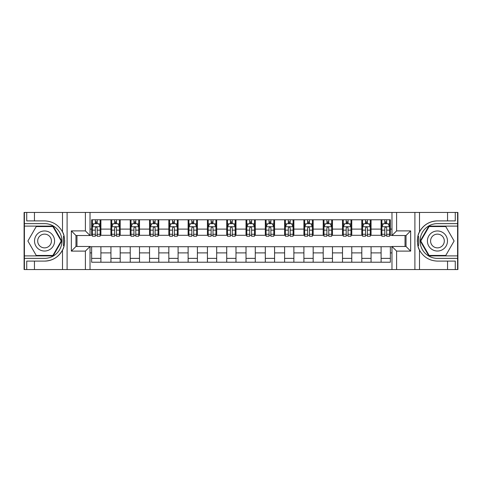 <?xml version="1.0" encoding="UTF-8"?>
<svg xmlns="http://www.w3.org/2000/svg" width="482" height="482" viewBox="0 0 482 482"><rect width="100%" height="100%" fill="white"/><g stroke="black" fill="none" stroke-linecap="round" stroke-linejoin="round"><path stroke-width="0.72" d="M457.593 255.9L457.593 269.558L457.9 269.558L457.9 212.442L457.593 212.442L457.593 226.1L428.841 226.1L420.244 241L428.841 255.9L457.593 255.9L457.593 226.1M90.02 269.558L391.98 269.558L391.98 246.483L406.031 246.483L406.031 235.517L391.98 235.517L391.98 212.442L90.02 212.442L90.02 235.517L75.969 235.517L75.969 246.483L90.02 246.483L90.02 269.558L34.445 269.558L34.445 261.105L44.555 261.105A20.105 20.105 0 0 0 64.094 245.754L63.425 245.639L64.118 245.639A20.105 20.105 0 0 0 64.492 243.615M24.407 226.1L24.407 212.442L24.1 212.442L24.1 269.558L24.407 269.558L24.407 255.9L53.159 255.9L61.756 241L53.159 226.1L24.407 226.1L24.407 255.9M90.02 246.712L91.64 246.712L91.64 262.226L390.36 262.226L390.36 246.712L391.98 246.712M91.64 252.887L90.02 252.887M90.02 229.113L91.64 229.113L91.64 235.288L90.02 235.288M391.98 235.288L390.36 235.288L390.36 219.774L91.64 219.774L91.64 229.113M390.36 229.113L391.98 229.113M391.98 252.887L390.36 252.887M76.975 235.517L76.975 246.483M381.099 219.774L381.099 235.288L381.871 235.288M384.805 235.288L386.654 235.288M389.589 235.288L390.36 235.288M381.099 235.288L370.29 235.288M361.801 219.774L361.801 235.288L362.572 235.288M365.507 235.288L367.356 235.288M361.801 235.288L350.992 235.288M342.503 219.774L342.503 235.288L343.274 235.288M346.209 235.288L348.058 235.288M342.503 235.288L331.694 235.288M323.205 219.774L323.205 235.288L323.976 235.288M326.91 235.288L328.766 235.288M323.205 235.288L312.402 235.288M303.907 219.774L303.907 235.288L304.678 235.288M307.612 235.288L309.468 235.288M303.907 235.288L293.104 235.288M284.609 219.774L284.609 235.288L285.386 235.288M288.314 235.288L290.17 235.288M284.609 235.288L273.806 235.288M265.317 219.774L265.317 235.288L266.088 235.288M269.022 235.288L270.872 235.288M265.317 235.288L254.508 235.288M246.019 219.774L246.019 235.288L246.79 235.288M249.724 235.288L251.574 235.288M246.019 235.288L235.21 235.288M226.721 219.774L226.721 235.288L227.492 235.288M230.426 235.288L232.276 235.288M226.721 235.288L215.912 235.288M207.423 219.774L207.423 235.288L208.194 235.288M211.128 235.288L212.978 235.288M207.423 235.288L196.614 235.288M188.125 219.774L188.125 235.288L188.896 235.288M191.83 235.288L193.686 235.288M188.125 235.288L177.322 235.288M168.827 219.774L168.827 235.288L169.598 235.288M172.532 235.288L174.388 235.288M168.827 235.288L158.024 235.288M149.534 219.774L149.534 235.288L150.306 235.288M153.234 235.288L155.09 235.288M149.534 235.288L138.726 235.288M130.236 219.774L130.236 235.288L131.008 235.288M133.942 235.288L135.791 235.288M130.236 235.288L119.428 235.288M110.938 219.774L110.938 235.288L111.71 235.288M114.644 235.288L116.493 235.288M110.938 235.288L100.129 235.288M91.64 235.288L92.411 235.288M95.346 235.288L97.195 235.288M405.025 246.483L405.025 235.517M91.64 246.712L100.901 246.712L100.901 262.226M390.36 246.712L100.901 246.712M100.901 219.774L100.901 235.288M91.64 223.63L92.411 223.63M95.346 223.63L97.195 223.63M100.129 223.63L100.901 223.63M91.64 258.37L100.901 258.37M110.938 246.712L110.938 262.226M120.199 219.774L120.199 235.288M110.938 223.63L111.71 223.63M114.644 223.63L116.493 223.63M119.428 223.63L120.199 223.63M120.199 246.712L120.199 262.226M110.938 258.37L120.199 258.37M130.236 246.712L130.236 262.226M139.497 246.712L139.497 262.226M130.236 258.37L139.497 258.37M139.497 219.774L139.497 235.288M130.236 223.63L131.008 223.63M133.942 223.63L135.791 223.63M138.726 223.63L139.497 223.63M149.534 246.712L149.534 262.226M158.795 246.712L158.795 262.226M149.534 258.37L158.795 258.37M158.795 219.774L158.795 235.288M149.534 223.63L150.306 223.63M153.234 223.63L155.09 223.63M158.024 223.63L158.795 223.63M168.827 246.712L168.827 262.226M178.093 246.712L178.093 262.226M168.827 258.37L178.093 258.37M178.093 219.774L178.093 235.288M168.827 223.63L169.598 223.63M172.532 223.63L174.388 223.63M177.322 223.63L178.093 223.63M188.125 246.712L188.125 262.226M197.391 246.712L197.391 262.226M188.125 258.37L197.391 258.37M197.391 219.774L197.391 235.288M188.125 223.63L188.896 223.63M191.83 223.63L193.686 223.63M196.614 223.63L197.391 223.63M207.423 246.712L207.423 262.226M216.683 246.712L216.683 262.226M207.423 258.37L216.683 258.37M216.683 219.774L216.683 235.288M207.423 223.63L208.194 223.63M211.128 223.63L212.978 223.63M215.912 223.63L216.683 223.63M226.721 246.712L226.721 262.226M235.981 246.712L235.981 262.226M226.721 258.37L235.981 258.37M235.981 219.774L235.981 235.288M226.721 223.63L227.492 223.63M230.426 223.63L232.276 223.63M235.21 223.63L235.981 223.63M246.019 246.712L246.019 262.226M255.279 246.712L255.279 262.226M246.019 258.37L255.279 258.37M255.279 219.774L255.279 235.288M246.019 223.63L246.79 223.63M249.724 223.63L251.574 223.63M254.508 223.63L255.279 223.63M265.317 246.712L265.317 262.226M274.577 246.712L274.577 262.226M265.317 258.37L274.577 258.37M274.577 219.774L274.577 235.288M265.317 223.63L266.088 223.63M269.022 223.63L270.872 223.63M273.806 223.63L274.577 223.63M284.609 246.712L284.609 262.226M293.875 246.712L293.875 262.226M284.609 258.37L293.875 258.37M293.875 219.774L293.875 235.288M284.609 223.63L285.386 223.63M288.314 223.63L290.17 223.63M293.104 223.63L293.875 223.63M303.907 246.712L303.907 262.226M313.173 246.712L313.173 262.226M303.907 258.37L313.173 258.37M313.173 219.774L313.173 235.288M303.907 223.63L304.678 223.63M307.612 223.63L309.468 223.63M312.402 223.63L313.173 223.63M323.205 246.712L323.205 262.226M332.466 246.712L332.466 262.226M323.205 258.37L332.466 258.37M332.466 219.774L332.466 235.288M323.205 223.63L323.976 223.63M326.91 223.63L328.766 223.63M331.694 223.63L332.466 223.63M342.503 246.712L342.503 262.226M351.764 246.712L351.764 262.226M342.503 258.37L351.764 258.37M351.764 219.774L351.764 235.288M342.503 223.63L343.274 223.63M346.209 223.63L348.058 223.63M350.992 223.63L351.764 223.63M361.801 246.712L361.801 262.226M371.062 246.712L371.062 262.226M361.801 258.37L371.062 258.37M371.062 219.774L371.062 235.288M361.801 223.63L362.572 223.63M365.507 223.63L367.356 223.63M370.29 223.63L371.062 223.63M381.099 246.712L381.099 262.226M381.099 258.37L390.36 258.37M381.099 223.63L381.871 223.63M384.805 223.63L386.654 223.63M389.589 223.63L390.36 223.63M97.195 221.78L95.346 221.78M100.129 234.276L97.195 234.276L97.195 236.216L100.129 236.216L100.129 226.799L98.587 223.708L93.954 223.708L92.411 226.799L92.411 236.216L95.346 236.216L95.346 234.276L92.411 234.276M92.411 226.799L92.411 219.774M100.129 226.799L100.129 219.774M95.346 223.708L95.346 219.774M97.195 219.774L97.195 223.708M97.195 234.276L97.195 227.956C96.581 226.763 95.966 226.763 95.346 227.956L95.346 234.276M64.492 238.391A20.105 20.105 0 0 0 64.124 236.373L63.431 236.373L63.425 245.639M63.431 236.373L64.094 236.258A20.105 20.105 0 0 0 62.503 231.932C58.581 224.907 52.598 221.226 44.555 220.895L34.445 220.895L34.445 212.442L24.407 212.442M44.555 261.105C52.598 260.774 58.581 257.093 62.503 250.068C65.233 246.471 65.233 235.535 62.503 231.932L62.503 212.442L34.445 212.442M85.386 269.558L85.386 251.11L71.342 251.11L71.342 230.89L85.386 230.89L85.386 212.442L67.1 212.442L67.1 269.558M24.407 258.37L44.555 258.37A17.37 17.37 0 0 0 61.925 241A17.37 17.37 0 0 0 44.555 223.63L24.407 223.63M34.445 269.558L24.407 269.558M62.503 212.442L67.1 212.442M85.386 212.442L90.02 212.442M34.445 261.105L26.727 261.105L26.727 269.558M34.445 220.895L26.727 220.895L26.727 212.442M85.386 251.11L90.02 246.483M71.342 251.11L75.969 246.483M71.342 230.89L75.969 235.517M85.386 230.89L90.02 235.517M64.588 242.729L64.66 241.066M64.66 240.94L64.648 240.295M64.449 238.096L64.347 237.445M391.98 212.442L447.555 212.442L447.555 220.895L437.445 220.895C429.402 221.226 423.419 224.907 419.497 231.932C416.767 235.529 416.767 246.465 419.497 250.068A20.105 20.105 0 0 1 417.906 245.742L418.569 245.742L418.575 236.361L417.882 236.361A20.105 20.105 0 0 0 417.508 238.385M417.508 243.609A20.105 20.105 0 0 0 417.876 245.627L418.569 245.627M437.445 220.895A20.105 20.105 0 0 0 417.906 236.246L418.575 236.361M447.555 269.558L419.497 269.558L419.497 250.068C423.419 257.093 429.402 260.774 437.445 261.105L447.555 261.105L447.555 269.558L457.593 269.558M396.614 212.442L396.614 230.89L410.658 230.89L410.658 251.11L396.614 251.11L396.614 269.558L414.9 269.558L414.9 212.442M457.593 223.63L437.445 223.63A17.37 17.37 0 0 0 420.075 241A17.37 17.37 0 0 0 437.445 258.37L457.593 258.37M447.555 212.442L457.593 212.442M419.497 269.558L414.9 269.558M396.614 269.558L391.98 269.558M447.555 220.895L455.273 220.895L455.273 212.442M447.555 261.105L455.273 261.105L455.273 269.558M396.614 230.89L391.98 235.517M410.658 230.89L406.031 235.517M410.658 251.11L406.031 246.483M396.614 251.11L391.98 246.483M417.412 239.271L417.34 240.934M417.34 241.06L417.352 241.705M417.551 243.904L417.653 244.555M116.493 221.78L114.644 221.78M119.428 234.276L116.493 234.276L116.493 236.216L119.428 236.216L119.428 226.799L117.885 223.708L113.252 223.708L111.71 226.799L111.71 236.216L114.644 236.216L114.644 234.276L111.71 234.276M111.71 226.799L111.71 219.774M119.428 226.799L119.428 219.774M114.644 223.708L114.644 219.774M116.493 219.774L116.493 223.708M116.493 234.276L116.493 227.956C115.879 226.763 115.258 226.763 114.644 227.956L114.644 234.276M135.791 221.78L133.942 221.78M138.726 234.276L135.791 234.276L135.791 236.216L138.726 236.216L138.726 226.799L137.183 223.708L132.55 223.708L131.008 226.799L131.008 236.216L133.942 236.216L133.942 234.276L131.008 234.276M131.008 226.799L131.008 219.774M138.726 226.799L138.726 219.774M133.942 223.708L133.942 219.774M135.791 219.774L135.791 223.708M135.791 234.276L135.791 227.956C135.177 226.763 134.556 226.763 133.942 227.956L133.942 234.276M155.09 221.78L153.234 221.78M158.024 234.276L155.09 234.276L155.09 236.216L158.024 236.216L158.024 226.799L156.481 223.708L151.848 223.708L150.306 226.799L150.306 236.216L153.234 236.216L153.234 234.276L150.306 234.276M150.306 226.799L150.306 219.774M158.024 226.799L158.024 219.774M153.234 223.708L153.234 219.774M155.09 219.774L155.09 223.708M155.09 234.276L155.09 227.956C154.475 226.763 153.854 226.763 153.234 227.956L153.234 234.276M174.388 221.78L172.532 221.78M177.322 234.276L174.388 234.276L174.388 236.216L177.322 236.216L177.322 226.799L175.773 223.708L171.146 223.708L169.598 226.799L169.598 236.216L172.532 236.216L172.532 234.276L169.598 234.276M169.598 226.799L169.598 219.774M177.322 226.799L177.322 219.774M172.532 223.708L172.532 219.774M174.388 219.774L174.388 223.708M174.388 234.276L174.388 227.956C173.767 226.763 173.152 226.763 172.532 227.956L172.532 234.276M39.536 232.312A10.032 10.032 0 0 0 35.867 246.019A10.032 10.032 0 0 0 49.574 249.688A10.032 10.032 0 0 0 53.243 235.981A10.032 10.032 0 0 0 39.536 232.312M41.121 235.053A6.869 6.869 0 0 0 38.608 244.434A6.869 6.869 0 0 0 47.989 246.947A6.869 6.869 0 0 0 50.502 237.566A6.869 6.869 0 0 0 41.121 235.053M61.22 241L52.887 255.436L36.222 255.436L27.89 241L36.222 226.564L52.887 226.564L61.22 241M432.426 249.688A10.032 10.032 0 0 0 446.133 246.019A10.032 10.032 0 0 0 442.464 232.312A10.032 10.032 0 0 0 428.757 235.981A10.032 10.032 0 0 0 432.426 249.688M434.011 246.947A6.869 6.869 0 0 0 443.392 244.434A6.869 6.869 0 0 0 440.879 235.053A6.869 6.869 0 0 0 431.498 237.566A6.869 6.869 0 0 0 434.011 246.947M429.113 226.564L445.778 226.564L454.11 241L445.778 255.436L429.113 255.436L420.78 241L429.113 226.564M193.686 221.78L191.83 221.78M196.614 234.276L193.686 234.276L193.686 236.216L196.614 236.216L196.614 226.799L195.071 223.708L190.444 223.708L188.896 226.799L188.896 236.216L191.83 236.216L191.83 234.276L188.896 234.276M188.896 226.799L188.896 219.774M196.614 226.799L196.614 219.774M191.83 223.708L191.83 219.774M193.686 219.774L193.686 223.708M193.686 234.276L193.686 227.956C193.065 226.763 192.451 226.763 191.83 227.956L191.83 234.276M212.978 221.78L211.128 221.78M215.912 234.276L212.978 234.276L212.978 236.216L215.912 236.216L215.912 226.799L214.37 223.708L209.736 223.708L208.194 226.799L208.194 236.216L211.128 236.216L211.128 234.276L208.194 234.276M208.194 226.799L208.194 219.774M215.912 226.799L215.912 219.774M211.128 223.708L211.128 219.774M212.978 219.774L212.978 223.708M212.978 234.276L212.978 227.956C212.363 226.763 211.749 226.763 211.128 227.956L211.128 234.276M232.276 221.78L230.426 221.78M235.21 234.276L232.276 234.276L232.276 236.216L235.21 236.216L235.21 226.799L233.668 223.708L229.034 223.708L227.492 226.799L227.492 236.216L230.426 236.216L230.426 234.276L227.492 234.276M227.492 226.799L227.492 219.774M235.21 226.799L235.21 219.774M230.426 223.708L230.426 219.774M232.276 219.774L232.276 223.708M232.276 234.276L232.276 227.956C231.661 226.763 231.041 226.763 230.426 227.956L230.426 234.276M251.574 221.78L249.724 221.78M254.508 234.276L251.574 234.276L251.574 236.216L254.508 236.216L254.508 226.799L252.966 223.708L248.332 223.708L246.79 226.799L246.79 236.216L249.724 236.216L249.724 234.276L246.79 234.276M246.79 226.799L246.79 219.774M254.508 226.799L254.508 219.774M249.724 223.708L249.724 219.774M251.574 219.774L251.574 223.708M251.574 234.276L251.574 227.956C250.959 226.763 250.339 226.763 249.724 227.956L249.724 234.276M270.872 221.78L269.022 221.78M273.806 234.276L270.872 234.276L270.872 236.216L273.806 236.216L273.806 226.799L272.264 223.708L267.63 223.708L266.088 226.799L266.088 236.216L269.022 236.216L269.022 234.276L266.088 234.276M266.088 226.799L266.088 219.774M273.806 226.799L273.806 219.774M269.022 223.708L269.022 219.774M270.872 219.774L270.872 223.708M270.872 234.276L270.872 227.956C270.257 226.763 269.637 226.763 269.022 227.956L269.022 234.276M290.17 221.78L288.314 221.78M293.104 234.276L290.17 234.276L290.17 236.216L293.104 236.216L293.104 226.799L291.556 223.708L286.929 223.708L285.386 226.799L285.386 236.216L288.314 236.216L288.314 234.276L285.386 234.276M285.386 226.799L285.386 219.774M293.104 226.799L293.104 219.774M288.314 223.708L288.314 219.774M290.17 219.774L290.17 223.708M290.17 234.276L290.17 227.956C289.555 226.763 288.935 226.763 288.314 227.956L288.314 234.276M309.468 221.78L307.612 221.78M312.402 234.276L309.468 234.276L309.468 236.216L312.402 236.216L312.402 226.799L310.854 223.708L306.227 223.708L304.678 226.799L304.678 236.216L307.612 236.216L307.612 234.276L304.678 234.276M304.678 226.799L304.678 219.774M312.402 226.799L312.402 219.774M307.612 223.708L307.612 219.774M309.468 219.774L309.468 223.708M309.468 234.276L309.468 227.956C308.848 226.763 308.233 226.763 307.612 227.956L307.612 234.276M328.766 221.78L326.91 221.78M331.694 234.276L328.766 234.276L328.766 236.216L331.694 236.216L331.694 226.799L330.152 223.708L325.519 223.708L323.976 226.799L323.976 236.216L326.91 236.216L326.91 234.276L323.976 234.276M323.976 226.799L323.976 219.774M331.694 226.799L331.694 219.774M326.91 223.708L326.91 219.774M328.766 219.774L328.766 223.708M328.766 234.276L328.766 227.956C328.146 226.763 327.531 226.763 326.91 227.956L326.91 234.276M348.058 221.78L346.209 221.78M350.992 234.276L348.058 234.276L348.058 236.216L350.992 236.216L350.992 226.799L349.45 223.708L344.817 223.708L343.274 226.799L343.274 236.216L346.209 236.216L346.209 234.276L343.274 234.276M343.274 226.799L343.274 219.774M350.992 226.799L350.992 219.774M346.209 223.708L346.209 219.774M348.058 219.774L348.058 223.708M348.058 234.276L348.058 227.956C347.444 226.763 346.829 226.763 346.209 227.956L346.209 234.276M367.356 221.78L365.507 221.78M370.29 234.276L367.356 234.276L367.356 236.216L370.29 236.216L370.29 226.799L368.748 223.708L364.115 223.708L362.572 226.799L362.572 236.216L365.507 236.216L365.507 234.276L362.572 234.276M362.572 226.799L362.572 219.774M370.29 226.799L370.29 219.774M365.507 223.708L365.507 219.774M367.356 219.774L367.356 223.708M367.356 234.276L367.356 227.956C366.742 226.763 366.121 226.763 365.507 227.956L365.507 234.276M386.654 221.78L384.805 221.78M389.589 234.276L386.654 234.276L386.654 236.216L389.589 236.216L389.589 226.799L388.046 223.708L383.413 223.708L381.871 226.799L381.871 236.216L384.805 236.216L384.805 234.276L381.871 234.276M381.871 226.799L381.871 219.774M389.589 226.799L389.589 219.774M384.805 223.708L384.805 219.774M386.654 219.774L386.654 223.708M386.654 234.276L386.654 227.956C386.04 226.763 385.419 226.763 384.805 227.956L384.805 234.276M110.938 252.887L100.901 252.887M110.938 229.113L100.901 229.113M130.236 229.113L120.199 229.113M130.236 252.887L120.199 252.887M149.534 229.113L139.497 229.113M149.534 252.887L139.497 252.887M168.827 229.113L158.795 229.113M168.827 252.887L158.795 252.887M188.125 229.113L178.093 229.113M188.125 252.887L178.093 252.887M207.423 229.113L197.391 229.113M207.423 252.887L197.391 252.887M226.721 229.113L216.683 229.113M226.721 252.887L216.683 252.887M246.019 229.113L235.981 229.113M246.019 252.887L235.981 252.887M265.317 229.113L255.279 229.113M265.317 252.887L255.279 252.887M284.609 229.113L274.577 229.113M284.609 252.887L274.577 252.887M303.907 229.113L293.875 229.113M303.907 252.887L293.875 252.887M323.205 229.113L313.173 229.113M323.205 252.887L313.173 252.887M342.503 229.113L332.466 229.113M342.503 252.887L332.466 252.887M361.801 229.113L351.764 229.113M361.801 252.887L351.764 252.887M381.099 229.113L371.062 229.113M381.099 252.887L371.062 252.887M100.093 226.721L92.448 226.721M92.411 223.895L93.863 223.895M98.677 223.895L100.129 223.895M95.346 230.143L92.411 230.143M100.129 230.143L97.195 230.143M97.195 222.762L95.346 222.762M62.503 269.558L62.503 250.068M419.497 212.442L419.497 231.932M119.391 226.721L111.746 226.721M111.71 223.895L113.162 223.895M117.976 223.895L119.428 223.895M114.644 230.143L111.71 230.143M119.428 230.143L116.493 230.143M116.493 222.762L114.644 222.762M138.689 226.721L131.044 226.721M131.008 223.895L132.46 223.895M137.274 223.895L138.726 223.895M133.942 230.143L131.008 230.143M138.726 230.143L135.791 230.143M135.791 222.762L133.942 222.762M157.982 226.721L150.342 226.721M150.306 223.895L151.752 223.895M156.572 223.895L158.024 223.895M153.234 230.143L150.306 230.143M158.024 230.143L155.09 230.143M155.09 222.762L153.234 222.762M177.28 226.721L169.64 226.721M169.598 223.895L171.05 223.895M175.87 223.895L177.322 223.895M172.532 230.143L169.598 230.143M177.322 230.143L174.388 230.143M174.388 222.762L172.532 222.762M196.578 226.721L188.938 226.721M188.896 223.895L190.348 223.895M195.168 223.895L196.614 223.895M191.83 230.143L188.896 230.143M196.614 230.143L193.686 230.143M193.686 222.762L191.83 222.762M215.876 226.721L208.236 226.721M208.194 223.895L209.646 223.895M214.46 223.895L215.912 223.895M211.128 230.143L208.194 230.143M215.912 230.143L212.978 230.143M212.978 222.762L211.128 222.762M235.174 226.721L227.528 226.721M227.492 223.895L228.944 223.895M233.758 223.895L235.21 223.895M230.426 230.143L227.492 230.143M235.21 230.143L232.276 230.143M232.276 222.762L230.426 222.762M254.472 226.721L246.826 226.721M246.79 223.895L248.242 223.895M253.056 223.895L254.508 223.895M249.724 230.143L246.79 230.143M254.508 230.143L251.574 230.143M251.574 222.762L249.724 222.762M273.764 226.721L266.124 226.721M266.088 223.895L267.54 223.895M272.354 223.895L273.806 223.895M269.022 230.143L266.088 230.143M273.806 230.143L270.872 230.143M270.872 222.762L269.022 222.762M293.062 226.721L285.422 226.721M285.386 223.895L286.832 223.895M291.652 223.895L293.104 223.895M288.314 230.143L285.386 230.143M293.104 230.143L290.17 230.143M290.17 222.762L288.314 222.762M312.36 226.721L304.72 226.721M304.678 223.895L306.13 223.895M310.95 223.895L312.402 223.895M307.612 230.143L304.678 230.143M312.402 230.143L309.468 230.143M309.468 222.762L307.612 222.762M331.658 226.721L324.018 226.721M323.976 223.895L325.428 223.895M330.248 223.895L331.694 223.895M326.91 230.143L323.976 230.143M331.694 230.143L328.766 230.143M328.766 222.762L326.91 222.762M350.956 226.721L343.311 226.721M343.274 223.895L344.726 223.895M349.54 223.895L350.992 223.895M346.209 230.143L343.274 230.143M350.992 230.143L348.058 230.143M348.058 222.762L346.209 222.762M370.254 226.721L362.609 226.721M362.572 223.895L364.024 223.895M368.838 223.895L370.29 223.895M365.507 230.143L362.572 230.143M370.29 230.143L367.356 230.143M367.356 222.762L365.507 222.762M389.552 226.721L381.907 226.721M381.871 223.895L383.323 223.895M388.137 223.895L389.589 223.895M384.805 230.143L381.871 230.143M389.589 230.143L386.654 230.143M386.654 222.762L384.805 222.762"/></g></svg>
